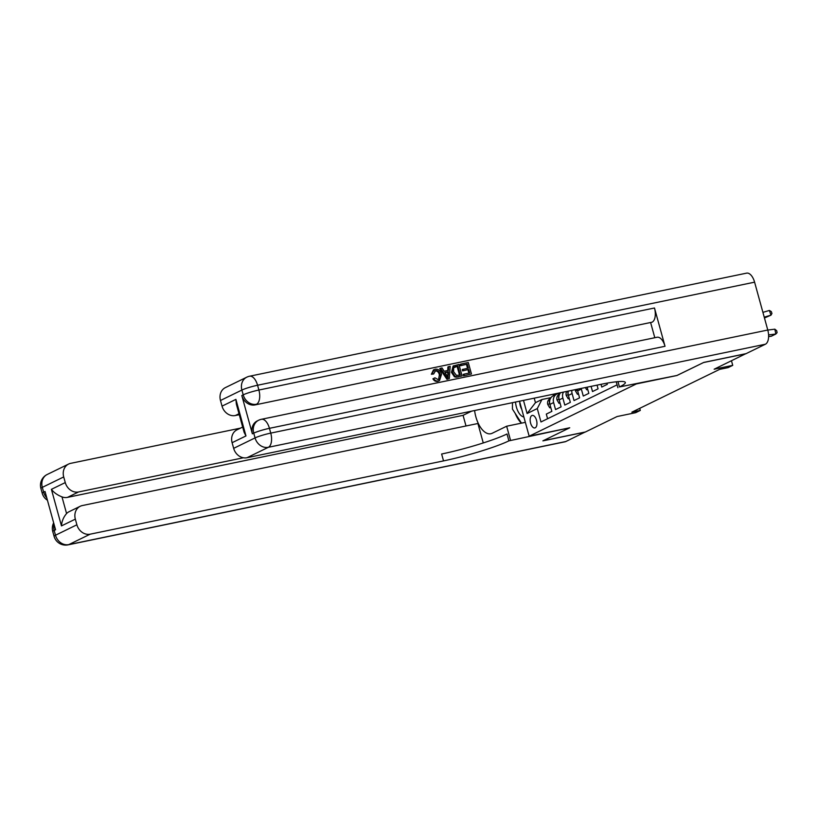 <?xml version="1.0" encoding="UTF-8"?>
<svg xmlns="http://www.w3.org/2000/svg" width="818" height="818" viewBox="0 0 818 818"><rect width="100%" height="100%" fill="white"/><g stroke="black" fill="none" stroke-linecap="round" stroke-linejoin="round"><path stroke-width="1.23" d="M535.238 427.804A6.391 3.211 -101.7 0 0 536.608 420.626A6.391 3.211 -101.7 0 0 532.252 415.421A6.391 3.211 -101.7 0 0 531.864 415.554A6.391 3.211 -101.7 0 0 530.493 422.732A6.391 3.211 -101.7 0 0 534.849 427.937A6.391 3.211 -101.7 0 0 535.238 427.804M519.522 401.209L529.164 436.199L569.737 427.783L543.162 440.738L585.422 431.976L617.079 416.536L635.678 412.681L640.3 410.431L639.727 408.335M745.781 353.703L714.145 369.215L732.734 365.36L731.466 360.758M676.956 375.472L703.531 362.538L745.801 353.775M547.59 418.744L546.301 414.082L551.853 411.382L549.921 404.389L553.622 402.589A7.986 6.851 -116 0 1 556.884 394.01A7.986 6.851 -116 0 1 558.275 393.53L560.238 393.121M553.622 402.589L555.545 409.573L561.097 406.873L559.164 399.89L562.866 398.08A7.986 6.851 -116 0 1 563.438 392.098M562.866 398.08L564.788 405.074L570.34 402.364L568.408 395.38L572.109 393.581A7.986 6.851 -116 0 1 571.833 390.36M572.109 393.581L574.031 400.564L579.584 397.855L577.651 390.871L581.353 389.071A7.986 6.851 -116 0 1 581.199 388.417M581.353 389.071L583.275 396.055L588.827 393.356L587.13 387.19M591.097 386.362L592.518 391.546L598.07 388.847L597.048 385.135M601.015 384.307L601.762 387.037L607.314 384.337L606.987 383.161M732.734 365.36L728.112 367.609L719.666 369.358L631.844 412.18L640.3 410.431M529.164 436.199L636.384 383.918L676.956 375.503M534.215 398.161L535.463 402.671L541.935 399.511L537.283 408.571L540.974 421.965L617.089 384.849M537.283 408.571L527.109 413.53L523.489 400.38M541.935 399.511L550.995 397.63M577.365 389.215A7.986 6.851 64 0 0 577.651 390.871M568.326 391.086A7.986 6.851 64 0 0 568.408 395.38M560.596 392.691A7.986 6.851 64 0 0 559.164 399.89M556.884 394.01L553.183 395.81A7.986 6.851 64 0 0 549.921 404.389M527.109 413.53L535.463 402.671M768.583 334.92L775.853 334.02L774.84 329.184L767.785 330.053M768.613 336.597L771.231 336.28L775.853 334.02L777.1 332.64L776.691 330.707L774.84 329.184M764.237 317.159L770.985 315.165L764.462 317.977M770.985 315.165L769.36 310.451L771.302 311.576L771.947 313.458L770.985 315.165M762.908 312.364L769.36 310.451M515.555 402.027A12.986 6.534 -101.7 0 0 522.395 416.474A12.986 6.534 -101.7 0 0 523.868 416.976M521.465 423.151L512.446 409.102L512.467 402.671M519.706 401.863A8.886 4.468 -101.7 0 0 521.772 409.378M438.54 379.552L439.378 374.879C438.765 372.17 437.293 370.83 434.961 370.871L434.695 370.943M438.182 379.654C440.278 378.857 440.922 377.149 440.115 374.521C439.501 371.801 438.029 370.472 435.697 370.513L433.642 373.979L431.372 374.255L433.448 369.92L435.196 369.215C438.397 368.877 440.513 370.544 441.546 374.215L439.522 380.636L437.732 381.352C435.718 381.709 434.102 380.861 432.906 378.826L434.982 377.824L438.182 379.654L438.939 379.399M439.522 380.636L437.732 381.352M447.743 370.503L447.916 366.945L450.176 366.27L449.307 378.591L447.691 378.918L440.503 368.274L442.027 367.957L444.154 371.249L448.479 370.36L448.653 366.587M449.307 378.591L446.955 379.286L439.767 368.632L440.503 368.274M460.503 365.728L460.135 364.409L460.882 364.051L468.295 362.507L471.454 374L463.561 375.84L463.203 374.511L463.939 374.153L469.665 372.967L468.683 369.429L462.62 370.902L462.252 369.572L468.325 368.11L467.231 364.133L460.503 365.728L461.24 365.37L460.882 364.051M468.867 373.131L467.947 369.797M467.528 368.274L466.485 364.491M665.024 346.28L269.439 428.325A11.984 6.033 -101.7 0 0 261.453 419.286L657.048 337.251A11.984 6.033 78.3 0 1 665.024 346.28L654.482 307.997A11.984 6.033 78.3 0 1 652.099 322.19L255.124 404.9A11.984 10.276 -116 0 1 241.811 395.523L252.353 433.806A11.984 10.276 -116 0 1 257.251 420.933L258.631 420.248A11.984 10.276 64 0 0 253.744 433.131L252.353 433.806M650.709 322.865L654.799 337.711M462.088 375.932L456.045 377.221L454.348 376.709L451.464 372.343L453.111 366.035L458.929 364.45L462.088 375.932L456.781 376.863L455.084 376.352L452.201 371.986L453.847 365.677M703.817 362.405L677.048 375.452L619.451 386.955A49.939 5.481 164.6 0 0 625.341 382.466A49.939 5.481 164.6 0 0 600.3 384.46L246.975 457.732A11.984 10.276 -116 0 1 233.662 448.346L255.063 437.916L253.744 433.131A11.984 1.319 164.6 0 1 269.439 428.325L270.748 433.111L767.775 330.032A11.984 6.033 78.3 0 1 765.392 344.225L746.077 353.642L703.817 362.405M616.24 381.781L617.887 387.722M245.973 435.943L244.112 432.293L236.351 404.102L235.901 399.378L245.973 435.943L232.107 442.702L233.662 448.346M232.107 442.702A11.984 10.276 -116 0 1 236.995 429.828L242.67 427.057M754.595 282.169L257.568 385.247A11.984 6.033 -101.7 0 0 249.592 376.219L746.619 273.14A11.984 6.033 78.3 0 1 754.595 282.169L767.775 330.032M239.275 414.706L235.349 415.524A11.984 10.276 -116 0 1 222.036 406.137L235.901 399.378M241.811 395.523L243.202 394.849L241.883 390.063L220.482 400.493L222.036 406.137M220.482 400.493A11.984 10.276 -116 0 1 225.369 387.62L246.77 377.18A11.984 10.276 64 0 0 241.883 390.063A11.984 1.319 164.6 0 1 257.568 385.247L258.887 390.033L654.482 307.997M467.231 364.133L461.24 365.37M468.683 369.429L462.62 370.902M463.356 370.534L462.988 369.215M471.454 374L463.561 375.84M464.307 375.482L463.939 374.153M457.865 366.075L453.601 367.814L453.642 371.709L456.495 375.442L460.299 374.91L457.865 366.075L454.256 367.077M452.201 371.986L451.464 372.343M455.084 376.352L454.348 376.709M456.781 376.863L456.045 377.221M459.501 375.073L457.129 366.433M455.769 366.505L455.033 366.863M448.244 375.165L448.407 371.771L444.951 372.487L448.141 377.425L447.671 372.129L445.064 372.671M447.691 378.918L446.955 379.286M448.407 371.771L447.671 372.129M447.405 376.3L447.507 375.523M440.115 374.521L439.378 374.879M438.468 380.994C436.454 381.352 434.839 380.503 433.642 378.458M433.642 373.979L431.372 374.255M432.108 373.898L434.184 369.562M585.126 432.037L565.831 441.526L68.804 544.604A11.984 6.033 -101.7 0 1 68.068 544.86A11.984 11.984 0 0 1 54.08 536.301A11.984 1.319 -15.4 0 1 55.491 535.228L76.892 524.788A11.984 10.276 64 0 0 90.195 534.174L68.804 544.604A11.984 10.276 -116 0 1 55.491 535.228L54.172 530.442L55.563 529.767L45.021 491.475L43.63 492.15L42.311 487.364A11.984 10.276 -116 0 1 47.199 474.491L68.6 464.062A11.984 10.276 64 0 0 63.712 476.935L42.311 487.364A11.984 1.319 164.6 0 0 40.9 488.448A11.984 11.984 0 0 1 47.199 474.491M585.146 432.108L542.886 440.871L569.635 427.804L508.898 440.861A49.939 5.481 -15.4 0 1 443.53 460.902L90.195 534.174M474.604 410.524A22.475 11.299 -101.7 0 0 490.81 433.744A22.475 11.299 -101.7 0 0 492.18 433.274L506.649 426.219L510.473 440.094M471.7 411.127L463.07 415.329L466.004 425.984M483.264 442.947L477.906 423.509L82.321 505.555A11.984 10.276 64 0 0 80.225 506.27A11.984 10.276 64 0 0 75.338 519.144L61.473 525.902L51.401 489.338C53.876 492.569 57.403 495.084 61.984 496.884L66.575 513.551A11.984 10.276 -116 0 1 69.131 511.679L80.225 506.27M51.401 489.338L65.266 482.579L63.712 476.935M65.266 482.579A11.984 10.276 64 0 0 78.569 491.966L67.485 497.375A11.984 10.276 -116 0 1 61.984 496.884M243.416 457.773L78.569 491.966M240.461 428.141L70.696 463.346A11.984 10.276 64 0 0 68.6 464.062M565.831 441.526A11.984 6.033 78.3 0 1 565.095 441.781L68.068 544.86M525.34 422.344L506.649 426.219M76.892 524.788L75.338 519.144M463.07 415.329L67.485 497.375M508.898 440.861L507.007 433.969A49.939 5.481 -15.4 0 1 441.628 454.01L443.53 460.902M66.575 513.551C63.487 517.15 61.779 521.27 61.473 525.902M521.434 423.151A22.475 11.299 78.3 0 1 515.228 413.427M585.381 387.548L586.7 389.797L587.713 389.307M586.7 389.797L587.784 389.572M578.469 393.816L577.457 394.307L575.483 390.922A5.297 4.54 -116 0 1 575.299 389.644M577.457 394.307L578.541 394.082M569.226 398.325L568.213 398.816L566.24 395.431A5.297 4.54 -116 0 1 566.731 391.413M568.203 391.116A5.297 4.54 64 0 0 567.804 393.1L568.142 393.979M568.213 398.816L569.297 398.591M559.982 402.824L558.97 403.315L556.997 399.941A5.297 4.54 -116 0 1 558.234 394.992L560.187 393.192M559.236 395.074A5.297 4.54 64 0 0 558.561 397.609L558.899 398.489M558.97 403.315L560.054 403.09M557.355 393.795L557.978 393.233M550.739 407.333L549.727 407.824L547.753 404.45A5.297 4.54 -116 0 1 548.99 399.501L550.943 397.701M552.733 396.055L555.166 393.816M555.657 394.603L556.905 393.458M556.23 393.591L554.553 395.145M549.993 399.583A5.297 4.54 64 0 0 549.318 402.108L549.655 402.988M549.727 407.824L550.811 407.599M617.979 381.607L619.451 386.955M765.392 344.225L268.365 447.293L246.975 457.732M652.099 322.19L255.124 404.9M238.999 413.734L235.349 415.524M268.365 447.293A11.984 6.033 -101.7 0 0 270.748 433.111A11.984 1.319 -15.4 0 0 255.063 437.916A11.984 10.276 64 0 0 268.365 447.293M256.504 404.225A11.984 6.033 -101.7 0 0 258.887 390.033A11.984 1.319 -15.4 0 0 243.202 394.849A11.984 10.276 64 0 0 256.504 404.225M458.622 376.658L457.886 377.016M46.769 497.835A11.984 10.276 -116 0 1 43.63 492.15A11.984 1.319 -15.4 0 0 42.219 493.234A11.984 11.984 0 0 0 47.424 500.217M53.661 522.855A11.984 11.984 0 0 0 52.761 531.516A11.984 1.319 164.6 0 1 54.172 530.442A11.984 10.276 -116 0 1 54.019 524.144M575.524 391.014L577.477 390.063M566.281 395.523L568.234 394.573M557.038 400.022L558.991 399.082M558.234 394.992L559.512 394.378M547.794 404.532L549.737 403.581M548.99 399.501L550.269 398.877M261.453 419.286A11.984 11.984 0 0 0 258.631 420.248M249.592 376.219A11.984 11.984 0 0 0 246.77 377.18M42.219 493.234L40.9 488.448M54.08 536.301L52.761 531.516"/></g></svg>

